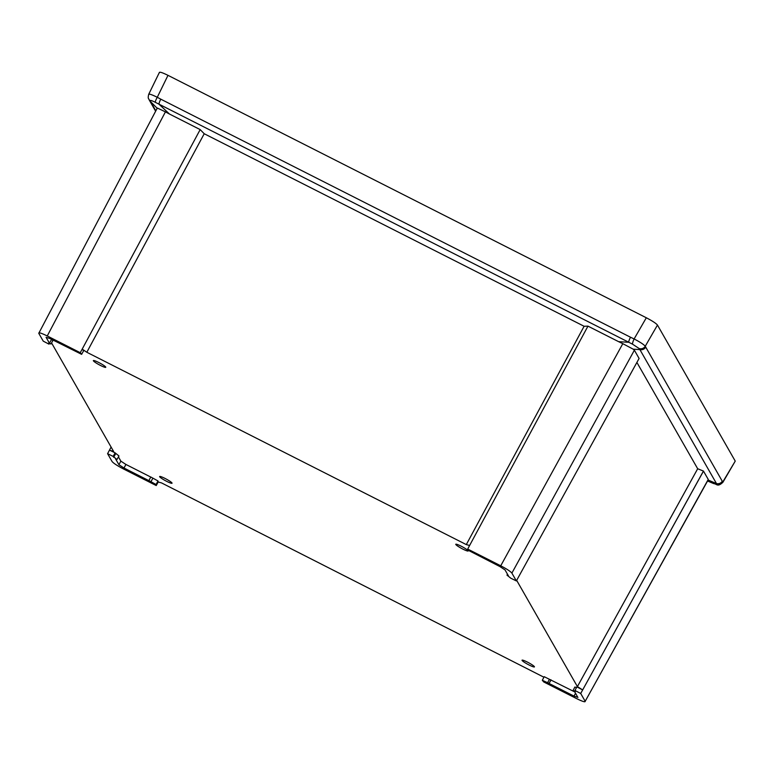 <?xml version="1.0" encoding="UTF-8"?>
<svg xmlns="http://www.w3.org/2000/svg" width="774" height="774" viewBox="0 0 774 774"><rect width="100%" height="100%" fill="white"/><g stroke="black" fill="none" stroke-linecap="round" stroke-linejoin="round"><path stroke-width="1.16" d="M461.13 546.163A7.053 0.909 28.4 0 1 468.173 550.962A7.053 0.909 28.4 0 1 462.804 549.076A7.053 0.909 28.4 0 1 455.77 544.257A7.053 0.909 28.4 0 1 461.13 546.163M100.397 365.405A7.053 0.909 -151.6 0 0 105.767 367.292A7.053 0.909 -151.6 0 0 98.724 362.484A7.053 0.909 -151.6 0 0 93.364 360.587A7.053 0.909 -151.6 0 0 100.397 365.405M166.671 481.331A7.053 0.909 28.4 0 1 159.638 476.513A7.053 0.909 28.4 0 1 164.997 478.409A7.053 0.909 28.4 0 1 172.041 483.218A7.053 0.909 28.4 0 1 166.671 481.331M527.404 662.089A7.053 0.909 -151.6 0 0 522.044 660.183A7.053 0.909 -151.6 0 0 529.077 665.001A7.053 0.909 -151.6 0 0 534.447 666.888A7.053 0.909 -151.6 0 0 527.404 662.089M708.249 479.745L585.183 701.302C585.357 702.395 582.532 701.505 576.688 698.651L543.677 681.923L542.313 680.278L544.199 676.689L574.811 691.966M577.897 697.471L574.492 691.405L573.012 690.621L574.869 687.031L576.524 687.535M573.012 690.621L575.488 691.375L574.976 690.476L576.862 686.886L582.629 689.905L577.404 686.596L516.674 580.365M507.463 574.173L506.98 575.121L508.412 575.827L505.035 569.925L499.975 566.607L467.893 550.101L467.719 549.066L469.615 545.476L466.306 544.596L86.823 352.267L82.228 349.142L83.602 350.796L81.628 354.337L49.933 338.519L46.082 337.309L49.459 343.221L50.939 343.995L52.932 340.463L51.084 339.099M51.548 342.911L113.672 451.571L109.482 450.11L115.113 452.858L118.964 455.973L116.971 459.495L115.529 458.788L118.906 464.7L120.86 461.14L125.93 464.458L150.746 477.045M118.441 456.902L120.86 461.14M125.93 464.458L123.975 468.018L148.898 480.644L150.775 476.987L158.012 480.964L158.186 482.009L161.505 482.899L543.919 677.221M550.933 679.795L549.085 683.471L551.04 679.911M574.976 690.476L580.703 693.475L703.489 471.085L697.684 468.754L636.896 362.435M577.868 697.306L574.008 696.107L575.527 693.223M549.085 683.471L574.008 696.107M542.313 680.278L548.998 683.365M580.703 693.475L585.183 701.302L707.968 479.957M707.552 480.993L713.512 483.527L716.84 484.331L716.492 483.586L639.885 349.587L633.209 349.19L634.38 350.196L511.885 573.099L516.355 580.926L510.792 578.207L506.98 575.121M516.355 580.926L639.092 358.449L634.38 350.196M511.885 573.099C510.463 571.386 506.738 568.948 500.739 565.794L622.809 343.675L618.629 341.673L628.711 342.272A5.108 1.026 -63.1 0 1 630.51 337.232L634.109 338.954C640.146 342.098 643.862 344.536 645.245 346.259L722.887 482.308L735.242 461.101L657.465 325.061L645.245 346.259A5.108 4.925 -21.6 0 1 639.218 348.561L632.513 344.169L155.293 102.303C151.946 100.601 150.243 100.069 150.185 100.717L155.816 110.866M467.719 549.066L500.739 565.794M148.792 94.641C148.56 93.509 151.385 94.389 157.277 97.292L160.789 99.169A5.108 1.026 -63.1 0 0 158.999 104.209L169.506 114.049L165.433 111.872L47.253 335.964L80.273 352.702L81.628 354.337M80.273 352.702L200.176 129.597L169.506 114.049M49.323 343.511L48.975 344.149L43.238 341.141L38.768 333.313C38.594 332.23 41.419 333.11 47.253 335.964M49.459 343.221L51.413 339.66M157.267 108.108L38.768 333.313M50.939 343.995L48.452 343.25L48.975 344.149M158.012 480.964L156.058 484.514L156.232 485.559L123.211 468.821C117.203 465.677 113.488 463.239 112.066 461.517L107.586 453.69L113.159 456.418L115.113 452.858M107.586 453.69L111.098 447.062M156.232 485.559L158.186 482.018M113.159 456.418L116.971 459.495M148.879 480.577L156.058 484.514M123.975 468.018L118.906 464.7M632.513 344.169A5.108 1.006 -65.6 0 1 634.109 338.954L646.319 317.766L167.987 75.339L157.277 97.292A5.108 1.045 -60.6 0 0 155.293 102.303M159.512 72.688C159.328 71.605 162.153 72.485 167.987 75.339M646.319 317.766C652.327 320.91 656.042 323.339 657.465 325.061M157.354 108.437L150.495 101.558A5.108 4.963 -29.8 0 1 149.343 100.204L155.632 111.204M582.658 689.924L703.45 471.076L708.2 479.329M469.615 545.476L587.959 326.135L584.109 326.27L204.22 133.738L200.176 129.597M587.959 326.135L618.629 341.673M584.109 326.27L466.306 544.596M86.823 352.267L204.22 133.738M697.684 468.754L577.404 686.596M165.433 111.872L157.451 108.07M633.209 349.19L622.809 343.675M645.69 347.178A5.108 4.963 -29.8 0 1 639.885 349.587L639.218 348.561M735.242 461.101L722.819 481.941A5.108 4.983 140.5 0 1 716.84 484.331M708.094 480.015L716.492 483.586A5.108 4.963 -29.8 0 0 722.297 481.167M150.185 100.717A5.108 4.925 158 0 1 148.598 98.666L149.343 100.204M547.508 682.91L549.414 679.33M150.862 481.883L152.797 478.322M113.672 457.318L115.626 453.767M160.789 99.169L630.51 337.232M148.598 98.666C148.066 98.259 148.105 96.789 148.724 94.273L159.434 72.33M713.522 483.527C716.85 483.779 717.324 487.514 722.887 482.308"/></g></svg>
